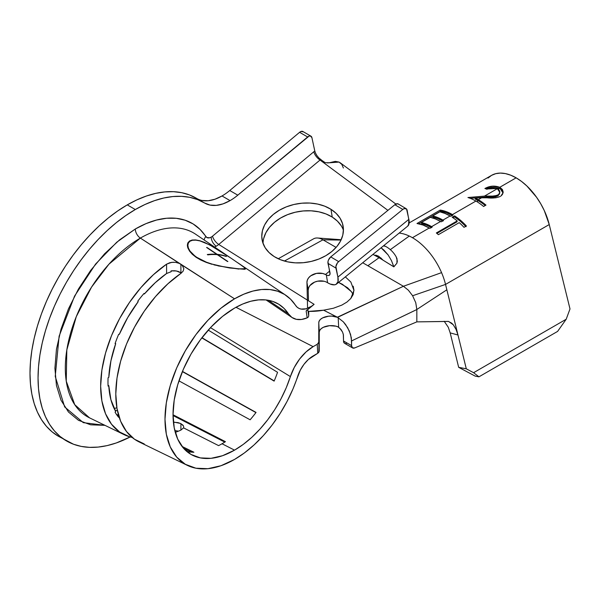 <?xml version="1.0" encoding="UTF-8"?>
<svg xmlns="http://www.w3.org/2000/svg" width="600" height="600" viewBox="0 0 600 600"><rect width="100%" height="100%" fill="white"/><g stroke="black" fill="none" stroke-linecap="round" stroke-linejoin="round"><path stroke-width="0.9" d="M452.19 215.452A48.045 27.735 -120 0 0 440.55 211.23L418.748 223.815L440.55 211.23L440.235 210.083A49.305 28.47 60 0 1 452.482 214.59L475.912 201.06A49.305 28.47 -120 0 0 467.933 197.528L484.5 196.103L497.355 188.678C493.875 187.26 490.41 187.462 486.952 189.285A49.305 28.47 -120 0 0 484.897 188.512L492.217 186.18L499.74 187.305L516.143 177.833A49.305 28.47 -120 0 0 491.49 175.395L409.35 222.817M442.65 220.958A48.045 27.735 -120 0 0 432.938 217.087L432.675 215.947A49.305 28.47 60 0 1 442.95 220.095L450.097 215.962A49.305 28.47 -120 0 0 439.822 211.822L432.675 215.947L439.822 211.822L444.9 213.413L450.097 215.962L442.95 220.095A49.305 28.47 60 0 1 443.543 220.44L441.158 221.82A49.305 28.47 -120 0 0 440.565 221.468A49.305 28.47 -120 0 0 430.29 217.327L421.35 222.487A49.305 28.47 60 0 1 431.625 226.627L440.565 221.468L431.625 226.627A49.305 28.47 60 0 1 432.217 226.98L429.832 228.36A49.305 28.47 -120 0 0 429.24 228.007A49.305 28.47 -120 0 0 416.993 223.5L440.235 210.083L416.993 223.5L423.015 225.06L429.24 228.007L412.44 237.705L429.24 228.007A49.305 28.47 -120 0 1 429.832 228.36L432.217 226.98A49.305 28.47 -120 0 0 431.625 226.627L426.428 224.077L421.35 222.487L430.29 217.327L435.368 218.917L440.565 221.468A49.305 28.47 -120 0 1 441.158 221.82L443.543 220.44A49.305 28.47 -120 0 0 442.95 220.095L437.752 217.545L432.675 215.947L432.938 217.087L437.888 218.64L442.95 221.123M431.332 227.498A48.045 27.735 -120 0 0 421.612 223.627L421.35 222.487L421.612 223.627L426.562 225.18L431.625 227.663M448.553 321.442L416.835 321.877L416.835 309.548L351.577 340.928L351.577 345.63L352.462 347.835L354.668 347.94L416.835 321.877L448.388 321.397L451.71 323.183L453.255 324.757L455.978 329.19L457.987 335.017L450.188 332.888L458.662 367.32L475.11 376.087L478.928 376.83L473.595 372.697L466.298 368.812L457.987 335.017L450.188 332.888L458.662 367.32L466.298 368.812L446.857 289.8L416.835 309.487L446.857 289.8L445.537 284.415L412.612 295.748L445.537 284.415A49.305 28.47 -120 0 0 441.562 272.64L403.425 286.267L408.368 290.197L412.612 295.74L415.755 302.7L416.835 309.517L415.755 302.7L412.612 295.74L408.368 290.197L403.425 286.267L337.388 317.22L323.61 310.192L337.59 317.347A11.377 6.173 177.2 0 0 325.425 316.815A11.377 6.173 177.2 0 0 318.78 322.665L319.215 351.293L318.75 342.27L317.257 344.272L313.14 346.65L317.257 344.272L317.722 353.295L318.825 352.358L319.245 332.19L318.78 322.665L319.245 332.19A11.377 6.173 -2.8 0 1 326.272 326.243A11.377 6.173 -2.8 0 1 338.663 327.157L338.19 317.663L338.663 327.157L335.978 326.168L329.505 325.688L323.407 327.27L321.165 328.695L319.74 330.382L319.245 332.19L319.215 351.293L317.722 353.295L313.14 355.942A24.023 13.867 -60 0 0 297.712 376.252A98.363 56.79 -60 0 1 234.54 459.435L244.41 452.925L254.077 444.923L263.355 435.585L272.048 425.107L279.975 413.692L286.987 401.588L292.942 389.018L300.33 370.072L303.975 364.327L308.362 359.483L317.722 353.295L317.257 344.272L318.75 342.27L318.78 322.665L319.237 320.91L320.587 319.26L322.702 317.858L328.53 316.215L331.763 316.103L337.59 317.347L403.425 286.267L362.707 262.755L367.868 265.733L379.065 257.707L393.847 266.858L396.908 263.205L393.803 266.79L391.463 260.595L388.088 254.895L383.94 250.125L381.09 247.785L388.088 254.895L391.463 260.595L393.877 266.843L379.065 257.707L367.868 265.733L403.425 286.267L441.562 272.64A49.305 28.47 -120 0 0 412.44 237.705A49.305 28.47 -120 0 0 409.29 236.055A49.305 28.47 -120 0 0 399.165 233.077A49.305 28.47 60 0 1 409.29 236.055A49.305 28.47 60 0 1 412.44 237.705A49.305 28.47 60 0 1 441.562 272.64A49.305 28.47 60 0 1 445.537 284.415L549.24 224.55A49.305 28.47 -120 0 0 516.143 177.833L499.74 187.305C494.67 185.415 489.728 185.82 484.897 188.512A49.305 28.47 -120 0 1 486.952 189.285C490.41 187.462 493.875 187.26 497.355 188.678L499.853 192.428L497.857 195.9L495.368 196.8L486.472 197.1C490.763 197.483 494.558 197.077 497.857 195.9L498 194.955C494.655 196.132 490.822 196.507 486.495 196.08L486.472 197.1L470.25 198.33L484.5 197.138L483.397 197.775L484.5 197.138L486.472 197.1L486.495 196.08L484.5 196.103L492.555 196.103L496.83 195.495L498.855 194.333L499.86 191.887L499.245 190.215L497.355 188.678L484.5 196.103L467.933 197.528A49.305 28.47 -120 0 1 475.912 201.06A49.305 28.47 -120 0 1 483.592 206.49L485.978 205.11A49.305 28.47 -120 0 0 478.298 199.688A49.305 28.47 -120 0 0 475.23 198.075L475.312 199.147A48.045 27.735 60 0 1 478.298 200.715A48.045 27.735 60 0 1 485.228 205.545A48.045 27.735 -120 0 0 478.298 200.715L476.79 201.585L478.298 200.715A48.045 27.735 -120 0 0 475.312 199.147L475.23 198.075A49.305 28.47 60 0 1 478.298 199.688L481.567 197.798L475.23 198.075L481.567 197.798L478.298 199.688A49.305 28.47 60 0 1 485.978 205.11L483.592 206.49A49.305 28.47 -120 0 0 475.912 201.06L452.482 214.59A49.305 28.47 60 0 1 453.075 214.935L450.697 216.315A49.305 28.47 -120 0 0 450.097 215.962A49.305 28.47 -120 0 1 450.697 216.315L453.075 214.935A49.305 28.47 -120 0 0 452.482 214.59L446.257 211.642L440.235 210.083L440.55 211.23L446.415 212.752L452.482 215.618M491.842 187.343L486.3 189.023M486.285 189.015L499.74 188.34L498.225 189.21L499.74 188.34L492.27 187.282M237.892 262.822L243.765 266.933L245.048 268.725L241.837 269.07L234.39 268.403L220.972 266.28L212.115 264.105L206.377 262.185L196.38 257.475L190.02 251.123L188.385 248.085L187.845 245.303L188.385 242.962L189.96 241.23L192.487 240.263L195.892 240.15L199.987 240.923L209.64 244.868L220.065 250.928L232.17 258.96M230.265 257.67L195.57 234.18A106.132 61.275 120 0 0 140.363 238.095A7.582 4.38 60 0 1 135.308 228.998A113.7 65.648 -60 0 1 205.822 236.528A8.678 5.01 120 0 0 211.208 237.105A7.582 4.38 -120 0 0 216.255 246.202A16.253 9.383 -60 0 1 214.56 247.035A16.253 9.383 120 0 0 216.255 246.202A16.253 9.383 120 0 0 218.745 244.447L307.373 300.097L306.945 282.42L307.35 280.065L308.632 277.815L310.688 275.85L316.425 273.397L322.74 273.48L325.478 274.5L329.663 271.087L325.478 274.5L326.34 274.957L327.615 282.757L326.745 282.263A11.377 8.205 -9.3 0 0 314.625 282.105A11.377 8.205 -9.3 0 0 308.212 290.19L308.468 300.788L308.212 290.19L306.945 282.42L308.212 290.19L308.618 287.835L309.9 285.577L314.625 282.105L317.692 281.168L324.007 281.25M187.358 245.22L187.905 242.798L189.51 241.02L192.083 240.03L195.54 239.917L199.71 240.705L209.505 244.733L225.3 254.325L217.44 249.255M187.703 243.248L187.358 245.19L187.898 248.032L187.485 246.57M189.555 251.13L187.898 248.032L189.555 251.13L192.308 254.272L189.555 251.13M196.125 257.31L192.308 254.272L200.798 260.025L196.125 257.31M341.317 225.938L337.418 221.13L332.235 217.08L330.968 209.31A41.085 29.625 170.7 0 1 343.155 226.335A41.085 29.625 170.7 0 1 320.73 258.263A41.085 29.625 170.7 0 1 274.237 256.59L269.048 252.532L265.155 247.733L262.695 242.355L261.772 236.625L262.418 230.752L264.608 224.955L268.26 219.472L273.233 214.507L279.33 210.255L286.32 206.865L293.94 204.487L301.89 203.197L309.87 203.048L317.565 204.053L324.69 206.167L330.968 209.31L336.15 213.368L340.05 218.167L342.502 223.545L343.425 229.275L342.78 235.155L340.59 240.945L336.938 246.428L331.972 251.392L325.875 255.653L318.877 259.035L311.265 261.413L303.315 262.702L295.335 262.853L287.632 261.847L280.507 259.733L274.237 256.59A41.085 29.625 170.7 0 1 262.05 239.572A41.085 29.625 170.7 0 1 284.475 207.638A41.085 29.625 170.7 0 1 330.968 209.31L332.235 217.08A41.085 29.625 -9.3 0 0 288.218 214.388A41.085 29.625 -9.3 0 0 263.04 243.397M346.98 302.032L341.843 305.1L333.405 308.243L323.61 310.192L308.707 311.392A41.085 22.297 177.2 0 0 323.61 310.192L333.405 308.243L341.843 305.1L346.98 302.032L350.79 298.493L346.98 302.032M345.345 276.885L350.865 282.06L353.97 290.423L350.79 298.493L353.16 294.562L351.337 291.608L342.442 284.303L338.565 282.405L347.535 287.73L351.337 291.608M353.955 289.868L353.16 294.562M487.245 197.812L481.567 197.798L487.245 197.812C492.248 198.397 496.575 197.955 500.235 196.47L495.825 197.812L487.245 197.812M500.888 196.05L503.123 192.667L500.175 187.553L502.41 189.525L503.183 192.022L502.41 194.505L500.888 196.05M499.74 187.305L500.175 187.553L499.74 187.305M465.705 226.35A48.045 27.735 -120 0 0 454.515 216.862L452.963 217.755L454.515 216.862L454.567 215.865L460.605 220.38L466.388 225.96L464.002 227.333A49.305 28.47 -120 0 0 459.225 222.638L438.368 234.683A49.305 28.47 -120 0 0 436.342 232.95L457.2 220.905A49.305 28.47 -120 0 0 452.183 217.237L454.567 215.865A49.305 28.47 60 0 1 466.388 225.96L464.002 227.333A49.305 28.47 -120 0 0 459.225 222.638L438.368 234.683A49.305 28.47 -120 0 0 436.342 232.95L457.2 220.905A49.305 28.47 -120 0 0 452.183 217.237L454.567 215.865L454.515 216.862L460.395 221.265L466.028 226.695M204.15 239.993A7.582 5.947 146.8 0 1 205.822 236.528A7.582 5.947 -33.2 0 0 204.15 239.993M195.315 234.015A106.132 61.275 120 0 0 140.363 238.095L108.96 264.173L91.575 287.07L76.275 316.657L66.825 349.897L66.248 381.142L74.738 404.67L89.528 417.847A106.132 61.275 120 0 1 70.448 333.615A106.132 61.275 120 0 1 140.363 238.095L182.16 265.215L183.863 268.74L183.097 271.2L180.9 273.382A102.195 59.002 120 0 0 119.52 365.407A102.195 59.002 120 0 0 139.11 441.93L187.433 465.405A98.363 56.79 -60 0 1 169.748 387.338A98.363 56.79 -60 0 1 234.54 298.815L140.363 238.095A7.582 4.38 -120 0 1 135.308 228.998L119.625 239.835L104.542 253.83L90.645 270.435L78.457 289.013L68.46 308.85L61.028 329.19L56.453 349.252L54.907 368.25L56.453 385.47L61.028 400.245L68.46 412.005L78.457 420.3L90.645 424.815L104.933 425.332L83.295 422.655L64.657 406.928L55.238 376.403L59.123 336.165L74.55 296.115L95.595 264.045L116.797 242.183L135.308 228.998L146.025 223.635L156.555 220.035L166.703 218.243L176.288 218.303L185.145 220.215L193.11 223.935L200.048 229.41L206.798 237.487L209.587 237.788L211.208 237.105A8.678 5.01 120 0 0 212.535 236.167A8.678 5.01 -60 0 1 211.208 237.105A7.582 4.38 60 0 0 216.255 246.202A16.253 9.383 -60 0 0 218.745 244.447L314.115 304.335L311.407 306.33L305.993 308.805L301.035 309.067L298.89 308.355L297.038 307.095L290.543 299.168L284.543 294.435L277.65 291.218L269.993 289.56L261.697 289.507L252.915 291.06L243.81 294.18L234.54 298.815A98.363 56.79 -60 0 1 285.705 295.185A98.363 56.79 -60 0 1 295.538 305.325A24.023 13.867 -60 0 0 297.945 307.808A24.023 13.867 -60 0 0 314.115 304.335L307.373 300.097L306.945 282.42A11.377 8.205 170.7 0 1 313.358 274.343A11.377 8.205 170.7 0 1 325.478 274.5L326.34 274.957L327.615 282.757L326.745 282.263M395.873 204.06L340.282 162.825L339.03 162.083L327.375 162.93M325.072 162.562L320.61 159.555L218.745 244.447A7.582 3.33 50.2 0 1 212.535 236.167A7.582 3.33 -129.8 0 0 218.745 244.447L320.048 160.035L387.908 210.368L320.048 160.035A7.582 3.33 50.2 0 1 313.837 151.748L212.535 236.167L313.837 151.748A7.582 3.33 -129.8 0 0 320.048 160.035L320.565 159.517M303.3 131.843L300.99 131.475L299.595 132.315L229.755 190.523L237.803 195.165A50.573 29.197 -60 0 1 230.062 200.61A50.573 29.197 -60 0 1 204.78 203.115A50.573 29.197 -60 0 1 204.593 203.01L210.03 205.095L216.255 205.38L223.02 203.873L230.062 200.61A50.573 29.197 120 0 0 237.803 195.165L307.642 136.965L299.595 132.315L229.755 190.523A50.573 29.197 -60 0 1 222.015 195.968L230.062 200.61L222.015 195.968L214.972 199.222L208.208 200.737L201.983 200.445M58.485 436.312L52.08 431.85L46.395 426.278L41.483 419.655L37.402 412.05L34.185 403.53L31.867 394.178L30.465 384.082L30 373.343L30.465 362.062L31.867 350.355L34.185 338.325L37.402 326.093L41.483 313.77L46.395 301.485L52.08 289.35L58.485 277.485L65.558 265.995L73.23 255.007L81.412 244.612L90.045 234.915L99.03 226.013L108.285 217.995L117.727 210.923L127.26 204.877L135.308 209.528A137.55 79.418 -60 0 1 204.083 202.71L196.042 198.067A137.55 79.418 120 0 0 127.26 204.877A137.55 79.418 120 0 0 37.402 326.093A137.55 79.418 120 0 0 58.485 436.312L73.605 444.278L81.27 446.415L89.46 447.353L98.085 447.09L107.078 445.612L116.333 442.942L130.178 436.957A137.55 79.418 -60 0 1 66.532 440.955A137.55 79.418 -60 0 1 45.45 330.735A137.55 79.418 -60 0 1 135.308 209.528L127.26 204.877L136.89 199.875L146.415 196.02L155.752 193.358L164.812 191.91L173.505 191.685L181.748 192.697L189.45 194.933L196.545 198.36A50.573 29.197 120 0 0 196.733 198.472M197.093 198.675A50.573 29.197 120 0 0 222.015 195.968A50.573 29.197 120 0 0 229.755 190.523L237.803 195.165L309.038 136.125L310.343 135.953L311.91 137.64L314.79 150.983L313.837 151.748L314.79 150.983L315.555 153.172M173.745 262.215L169.875 262.68L166.597 264.157L166.597 273.495L171.142 271.71L166.597 273.495L155.19 282.757L144.368 293.978L144.045 293.423A93.008 53.7 -60 0 0 137.782 301.207L138.18 301.68L127.755 317.475L119.288 334.395L118.688 334.29A93.008 53.7 -60 0 0 115.073 343.605L115.71 343.612L115.177 343.312L115.71 343.612L110.917 360.862L108.795 377.4L108.083 377.767A93.008 53.7 -60 0 0 108.083 386.115L108.795 385.658L108.045 385.275L108.795 385.658L110.917 399.75L115.71 411.465L115.073 412.207A93.008 53.7 -60 0 0 118.688 417.345L119.04 416.873L118.688 417.345A93.008 53.7 -60 0 1 115.073 412.207L115.71 411.465A91.995 53.115 -60 0 1 108.795 385.658L108.083 386.115A93.008 53.7 -60 0 1 108.083 377.767L108.795 377.4A91.995 53.115 -60 0 1 115.71 343.612L115.073 343.605A93.008 53.7 -60 0 1 118.688 334.29L119.288 334.395A91.995 53.115 -60 0 1 138.18 301.68L137.782 301.207A93.008 53.7 -60 0 1 144.045 293.423L144.368 293.978A91.995 53.115 -60 0 1 166.597 273.495L166.597 264.157L153.405 274.71L140.895 287.603L129.495 302.4L119.595 318.608L111.517 335.67L105.555 353.025L101.887 370.065L100.65 386.228L101.887 400.972L105.555 413.783L111.517 424.237L119.595 431.985L129.495 436.755L132.172 437.452A103.373 59.685 -60 0 1 124.238 434.707A103.373 59.685 -60 0 1 104.438 357.248A103.373 59.685 -60 0 1 166.597 264.157L171.765 262.32L175.718 262.38L179.363 263.415L234.54 298.815L220.972 308.19L207.923 320.295L195.9 334.657L185.363 350.73L176.708 367.897L170.28 385.493L166.328 402.84L164.993 419.28L166.328 434.175L170.28 446.955L176.708 457.132L185.363 464.31L195.9 468.21L207.923 468.69L220.972 465.728L234.54 459.435A98.363 56.79 -60 0 1 187.433 465.405M175.733 430.74L177.623 430.995L175.733 430.74M175.275 432.33A90.817 52.432 120 0 0 180.9 430.103L183.54 427.86L218.603 445.627A88.012 50.812 120 0 0 222.022 443.76L234.54 450.143L222.54 455.707L211.005 458.325L200.37 457.905L191.047 454.455L183.398 448.11L177.72 439.11L174.218 427.808L173.032 414.638L174.218 400.095L177.72 384.757L183.398 369.195L191.047 354.015L200.37 339.803L211.005 327.097L222.54 316.395L234.54 308.108A86.977 50.22 -60 0 1 279.788 304.897A86.977 50.22 -60 0 1 288.48 313.868L268.305 300.27L288.48 313.868L291.885 317.423L296.31 319.32L301.507 319.462L307.192 317.835L306.15 310.972L314.115 304.335L306.15 310.972L307.192 317.835A35.4 20.438 -60 0 1 292.02 317.513A35.4 20.438 -60 0 1 288.48 313.868L284.062 308.415L278.76 304.23L272.663 301.388L265.89 299.925L258.555 299.88L250.792 301.245L242.737 304.005L234.54 308.108A86.977 50.22 -60 0 0 177.24 386.385A86.977 50.22 -60 0 0 192.877 455.423L192.743 455.355M173.407 422.22L178.012 422.618L180.9 423.615L180.9 430.103L183.54 427.86L218.603 445.627A88.012 50.812 -60 0 0 222.022 443.76A88.012 50.812 120 0 0 225.442 441.683A88.012 50.812 -60 0 1 222.022 443.76L234.54 450.143L243.27 444.39L251.82 437.31L260.017 429.053L267.705 419.783L274.725 409.695L280.92 398.985L286.185 387.877L290.4 376.59A35.4 20.438 -60 0 1 313.14 346.65L235.972 307.298L313.14 346.65L306.105 351.877L299.64 359.01L294.263 367.47L290.4 376.59L210.48 327.66L290.4 376.59A86.977 50.22 -60 0 1 234.54 450.143A86.977 50.22 -60 0 1 192.877 455.423M193.913 452.243L182.04 446.438L193.913 452.243A88.012 50.812 -60 0 1 187.995 451.717A88.012 50.812 120 0 0 193.913 452.243M185.947 450.72L187.995 451.717L185.947 450.72M386.393 246.817A18.968 10.95 120 0 0 383.34 245.955A18.968 10.95 -60 0 1 386.393 246.817M396.21 256.913L397.342 261.067L396.908 263.205L397.043 258.847L396.255 256.987C393.9 252.728 390.63 249.345 386.43 246.84L383.843 245.55M380.94 257.933L379.282 257.827L380.94 257.933M374.138 255.045L378.63 256.215L382.612 259.718L378.63 256.215L375.817 255.135M409.29 236.055L390.338 249.638L409.29 236.055M313.087 239.123A18.968 10.95 60 0 1 317.692 238.013A18.968 10.95 60 0 1 322.972 239.812L341.017 240.083L322.972 239.812L336.112 247.395L322.972 239.812L284.415 261.053L322.972 239.812A18.968 10.95 -120 0 0 313.522 238.853L278.235 258.757M379.065 257.707L372.945 254.415L379.065 257.707M277.553 372.3L208.237 330.112L277.553 372.3A88.012 50.812 -60 0 1 274.132 381.112A88.012 50.812 120 0 0 277.553 372.3M201.817 337.882L274.132 381.112L201.817 337.882M256.058 412.418L182.46 371.415L256.058 412.418A88.012 50.812 -60 0 1 250.132 419.79A88.012 50.812 120 0 0 256.058 412.418M178.942 380.858L250.132 419.79L178.942 380.858M225.442 441.683L173.032 414.765L225.442 441.683M115.267 410.685A94.793 54.727 120 0 0 117.36 410.385M118.59 415.403L116.415 414.338L118.59 415.403M118.875 416.347L117.292 415.575L118.875 416.347M206.175 262.373L200.798 260.025L212.01 264.315L206.175 262.373M239.167 263.692L245.392 268.305L245.49 268.98L244.447 269.295L229.597 267.968L213.907 264.847M199.71 240.705L204.42 242.355L214.77 247.642M171.472 270.825L174.863 270.743L178.132 271.403L180.9 272.7L180.9 264.233L183.097 266.317M171.142 271.71L171.075 270.892L171.142 271.71M183.517 448.237L191.505 452.153L183.517 448.237M180.562 423.45L174.435 422.213M180.9 430.103L180.9 423.615L183.517 425.985L183.795 427.995L183.517 425.985L182.505 424.702M173.04 415.553L224.76 442.11L173.04 415.553M328.087 275.513L329.37 275.228L330.022 274.155L327.96 261.788L328.47 259.995L330.743 256.905L394.845 204.72L330.743 256.905L338.685 261.615L402.787 209.43L394.845 204.72L397.575 203.737L398.595 204.278M343.388 168.015L341.812 164.377L339.03 162.083L335.303 161.37L329.362 162.757L325.612 162.72L323.76 161.887L318.66 157.77M343.425 230.272A41.085 29.625 -9.3 0 0 332.235 217.08L325.957 213.938L318.832 211.822L311.138 210.817L303.157 210.96L295.207 212.25L287.587 214.635L280.597 218.017L274.5 222.278L269.528 227.243L265.875 232.725L263.685 238.515M308.325 317.025L307.192 317.835L308.325 317.025L308.73 315.9L308.325 317.025M308.73 315.9L307.778 309.615L308.73 315.9L308.715 312.075M204.083 202.71A137.55 79.418 -60 0 1 204.593 203.01L197.498 199.575L189.795 197.34L181.553 196.335L172.86 196.553L163.8 198L154.462 200.67L144.93 204.517L135.308 209.528L125.775 215.572L116.333 222.638L107.078 230.663L98.085 239.565L89.46 249.255L81.27 259.65L73.605 270.645L66.532 282.127L60.12 293.993L54.435 306.127L49.53 318.42L45.45 330.735L42.233 342.968L39.915 354.998L38.513 366.712L38.047 377.993L38.513 388.725L39.915 398.82L42.233 408.173L45.45 416.692L49.53 424.305L54.435 430.92L60.12 436.493L66.532 440.955M310.95 136.17L302.903 131.52A5.055 2.917 120 0 0 299.595 132.315L307.642 136.965A5.055 2.917 -60 0 1 310.95 136.17A5.055 2.917 -60 0 1 311.91 137.64L314.798 151.02M319.013 158.145L316.89 155.535M315.585 153.248L316.935 155.595M307.567 308.235L307.373 300.097L307.567 308.235M326.34 274.957A7.582 3.277 50.9 0 0 329.452 275.168A7.582 3.277 50.9 0 0 329.955 272.423L327.99 263.377L335.925 268.087L337.89 277.118L338.002 281.67L336.097 284.34L334.455 284.827L330.135 284.025L327.615 282.757A18.968 8.19 50.9 0 0 336.63 283.98L407.61 226.2A18.968 8.19 -129.1 0 0 408.862 219.337L406.537 208.987L404.197 208.597L402.787 209.43L338.685 261.615L337.388 262.987L335.895 266.49L337.89 277.118L408.862 219.337L337.89 277.118A18.968 8.19 50.9 0 1 336.63 283.98M307.215 309.675L306.15 310.972L307.215 309.675M406.147 208.673L398.205 203.962A5.055 2.955 120.7 0 0 394.845 204.72L402.787 209.43A5.055 2.955 -59.3 0 1 406.147 208.673A5.055 2.955 -59.3 0 1 407.107 210.142L409.365 222.683L407.715 226.11L408.525 225.255L408.862 219.337A18.968 8.19 50.9 0 1 407.55 226.245M327.99 263.377L335.925 268.087A5.055 2.955 -59.3 0 1 338.685 261.615L330.743 256.905A5.055 2.955 120.7 0 0 327.99 263.377M416.835 309.517L351.577 340.928L350.565 334.41L347.67 327.705L343.335 321.825L337.59 317.347L343.335 321.825L345.653 324.608L349.335 331.028L351.322 337.755L351.577 345.63L343.53 340.987L343.425 334.913L342.562 332.108L340.987 329.475L337.86 326.752M416.835 309.487L416.835 321.877L354.668 347.94A5.055 2.917 -60 0 1 352.627 347.947A5.055 2.917 -60 0 1 351.577 345.63L343.53 340.987L343.32 334.373L342.532 332.04L339.645 328.013M353.197 286.192L353.97 290.423M346.62 343.29L345.413 343.538M344.415 343.192L343.53 340.987A5.055 2.917 120 0 0 344.58 343.298L352.627 347.947M448.567 321.45L453.255 324.757L456.158 329.572M448.29 327.278L444.188 321.263L448.29 327.278L450.188 332.888M478.928 376.83L557.602 331.41L478.928 376.83L473.595 372.697L566.197 319.23L557.602 331.41L566.197 319.23L473.595 372.697L466.298 368.812L458.662 367.32L475.11 376.087L478.928 376.83M457.987 335.017L445.537 284.415L549.24 224.55L570 308.94L566.197 319.23L570 308.94L549.24 224.55L544.26 210.532L540.705 203.708L536.55 197.243L526.868 185.985L521.572 181.462L516.143 177.833L510.713 175.192L505.41 173.595L500.377 173.085L495.728 173.67L491.572 175.343L488.018 178.058M182.377 371.618L255.923 412.59L182.377 371.618M274.215 380.91L201.952 337.702L274.215 380.91M144.262 443.947L134.49 439.222L126.517 431.558L120.63 421.23L117.007 408.57L115.792 394.005L117.007 378.038L120.63 361.2L126.517 344.07L134.49 327.21L144.262 311.19L155.52 296.565L167.873 283.822L180.9 273.382L183.097 271.2L183.863 268.74M181.38 273.03L176.347 270.952L171.075 270.892M180.9 264.233L180.9 272.7M238.942 269.077L218.017 265.86M238.755 263.415L245.392 268.305M187.365 245.528L188.385 242.962L187.845 245.303L188.385 248.085L190.02 251.123L192.735 254.205L196.493 257.19L206.377 262.185L212.115 264.105L223.882 266.835L238.597 268.845L245.048 268.725L243.765 266.933L231.24 258.322L209.64 244.868L199.987 240.923L195.892 240.15L192.487 240.263M189.96 241.23L188.385 242.962M226.395 256.53A102.765 59.332 120 0 0 217.733 254.692L227.888 261.517A101.903 58.83 120 0 0 227.423 261.48L217.267 254.655A102.765 59.332 120 0 0 207.81 254.865L207.292 254.52A102.81 59.355 -60 0 1 216.75 254.303L206.595 247.478A103.672 59.858 -60 0 1 207.06 247.522L217.215 254.347A102.81 59.355 -60 0 1 225.87 256.178L226.395 256.53A102.765 59.332 120 0 0 217.733 254.692L227.888 261.517A101.903 58.83 120 0 0 227.423 261.48L217.267 254.655A102.765 59.332 120 0 0 207.81 254.865L207.292 254.52A102.81 59.355 -60 0 1 216.75 254.303L206.595 247.478A103.672 59.858 -60 0 1 207.06 247.522L217.215 254.347A102.81 59.355 -60 0 1 225.87 256.178L226.395 256.53M503.048 192.96L502.327 190.507L499.74 188.34L500.168 188.572L500.175 187.553L500.168 188.572L503.04 193.072M499.68 193.71L497.857 195.9L499.853 192.42M457.02 221.812L457.2 220.905L457.02 221.812L436.912 233.423L457.02 221.812M245.123 268.62L244.882 269.235M204.78 203.115L203.49 202.373M114.142 408.525L116.873 407.768M124.238 434.707L89.528 417.847M285.705 295.185L239.903 264.188M266.055 299.94L292.013 317.505M317.692 238.013L341.183 239.73M380.43 258.472L381.548 258.525"/></g></svg>
